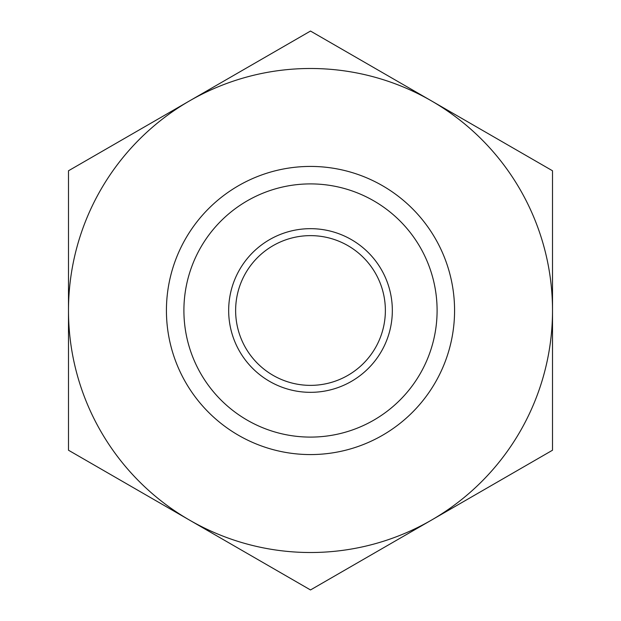 <?xml version="1.0" encoding="UTF-8"?>
<svg xmlns="http://www.w3.org/2000/svg" width="621" height="621" viewBox="0 0 621 621"><rect width="100%" height="100%" fill="white"/><g stroke="black" fill="none" stroke-linecap="round" stroke-linejoin="round"><path stroke-width="0.93" d="M310.5 454.572A144.072 144.072 0 0 1 166.428 310.5A144.072 144.072 0 0 1 310.5 166.428A144.072 144.072 0 0 1 454.572 310.5A144.072 144.072 0 0 1 310.5 454.572M310.5 437.099A126.599 126.599 0 0 1 183.901 310.5A126.599 126.599 0 0 1 310.5 183.901A126.599 126.599 0 0 1 437.099 310.5A126.599 126.599 0 0 1 310.5 437.099M310.5 392.332A81.832 81.832 0 0 1 228.668 310.5A81.832 81.832 0 0 1 310.5 228.668A81.832 81.832 0 0 1 392.332 310.5A81.832 81.832 0 0 1 310.5 392.332M310.5 235.631A74.869 74.869 0 0 1 385.369 310.5A74.869 74.869 0 0 1 310.5 385.369A74.869 74.869 0 0 1 235.631 310.5A74.869 74.869 0 0 1 310.5 235.631M310.5 552.511A242.011 242.011 0 0 1 189.498 520.087L310.5 589.95L552.511 450.225L552.511 170.775L310.5 31.05L189.498 100.912A242.011 242.011 0 0 1 552.511 310.5A242.011 242.011 0 0 1 310.5 552.511M552.511 307.341L552.511 262.854M68.489 262.854L68.489 358.146M552.511 358.146L552.511 332.895M68.489 450.225L189.498 520.087A242.011 242.011 0 0 1 68.489 310.5L68.489 450.225M68.489 170.775L68.489 310.5A242.011 242.011 0 0 1 189.498 100.912L68.489 170.775"/></g></svg>
